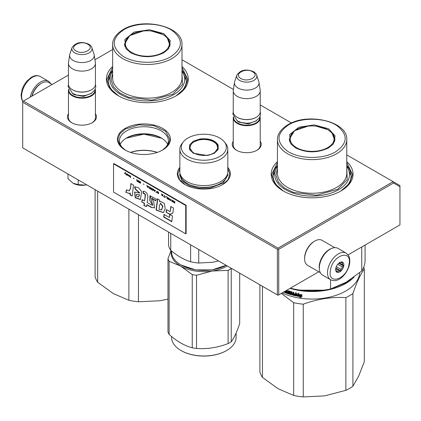 <?xml version="1.0" encoding="UTF-8"?>
<svg xmlns="http://www.w3.org/2000/svg" width="421" height="421" viewBox="0 0 421 421"><rect width="100%" height="100%" fill="white"/><g stroke="black" fill="none" stroke-linecap="round" stroke-linejoin="round"><path stroke-width="0.63" d="M162.638 150.018A26.481 15.288 180 0 1 125.184 150.018A26.481 15.288 180 0 1 125.184 128.4A26.481 15.288 180 0 1 162.638 128.4A26.481 15.288 180 0 1 162.638 150.018L162.638 150.018M227.814 167.316A26.481 15.288 180 0 1 222.562 184.619A26.481 15.288 180 0 1 185.108 184.619A26.481 15.288 180 0 1 179.856 167.316M260.22 141.235A14.503 8.373 180 0 1 256.989 150.239A14.503 8.373 180 0 1 236.481 150.239A14.503 8.373 180 0 1 233.255 141.235M346.778 161.638A40.926 23.629 180 0 1 341.047 190.908A40.926 23.629 180 0 1 283.165 190.908A40.926 23.629 180 0 1 277.439 161.638M95.43 113.712A14.503 8.373 180 0 1 92.199 122.721A14.503 8.373 180 0 1 71.691 122.721A14.503 8.373 180 0 1 68.465 113.712M181.988 66.497A40.926 23.629 180 0 1 176.257 95.767A40.926 23.629 180 0 1 118.375 95.767A40.926 23.629 180 0 1 112.649 66.497M181.988 59.761L233.413 89.452M260.22 104.929L291.453 122.958M346.778 154.902L393.14 181.667L278.06 248.111L23.381 101.072L68.465 75.049M94.941 59.761L112.649 49.536M161.896 150.434A24.471 14.125 180 0 0 168.379 140.856A24.471 14.125 180 0 0 153.276 127.805A24.471 14.125 180 0 0 126.61 130.863A24.471 14.125 0 0 0 119.443 140.856A24.471 14.125 0 0 0 125.926 150.434M236.834 150.439A13.54 7.815 180 0 1 233.197 145.108A13.54 7.815 180 0 1 233.255 144.387M260.22 144.387A13.54 7.815 180 0 1 260.278 145.108A13.54 7.815 180 0 1 256.642 150.439M277.439 165.453A39 22.518 0 0 0 273.103 175.773A39 22.518 0 0 0 283.865 191.302M346.778 165.453A39 22.518 180 0 1 351.109 175.773A39 22.518 180 0 1 340.352 191.302M72.044 122.916A13.54 7.815 180 0 1 68.407 117.585A13.54 7.815 180 0 1 68.465 116.864M95.43 116.864A13.54 7.815 180 0 1 95.488 117.585A13.54 7.815 180 0 1 91.846 122.916M112.649 70.312A39 22.518 0 0 0 108.313 80.632A39 22.518 0 0 0 119.075 96.162M181.988 70.312A39 22.518 180 0 1 186.319 80.632A39 22.518 180 0 1 175.562 96.162M23.381 101.072L22.702 101.466L22.702 102.256L277.381 249.29L278.06 248.895L278.739 249.29L393.54 183.009L393.14 181.667L399.95 185.598L399.95 224.914L348.083 254.858M278.06 248.111L278.06 248.895M167.605 144.377A24.471 14.125 180 0 0 161.211 137.914A24.471 14.125 180 0 0 126.61 137.914L126.61 137.914A24.471 14.125 0 0 0 120.217 144.377M393.54 183.009L399.95 186.714M22.702 102.256L22.702 147.86L278.06 295.289L278.739 294.895L278.739 249.29M277.381 249.29L277.381 294.895M318.771 271.782L278.739 294.895M125.974 138.299A26.339 15.209 180 0 1 161.853 138.299M130.489 152.386A26.339 15.209 180 0 1 157.338 152.386M130.615 152.434A26.918 15.54 180 0 1 157.207 152.434M227.814 168.321L229.866 174.173L227.929 179.867L222.404 184.708M185.272 184.708L179.741 179.867L177.804 174.173L179.856 168.321M125.347 150.113L119.817 145.271L117.88 139.577L119.864 133.825L125.505 128.947L138.835 124.837L153.875 125.69L165.558 131.226L169.942 139.577L168.005 145.271L162.48 150.113M161.753 138.235L143.914 134.152L126.074 138.235M283.338 191.008L274.692 183.467L271.661 174.594L277.439 162.564M346.778 162.564L352.556 174.594L349.519 183.467L340.878 191.008M118.548 95.867L109.902 88.326L106.871 79.453L112.649 67.423M181.988 67.423L187.766 79.453L184.73 88.326L176.089 95.867M260.22 145.829L260.22 117.901A13.483 7.783 0 0 1 251.895 125.09A13.483 7.783 0 0 1 237.202 123.406A13.483 7.783 180 0 1 233.255 117.901A13.483 7.783 180 0 1 233.397 116.764M260.22 117.901A13.483 7.783 0 0 0 260.073 116.764M259.82 117.28A13.098 7.562 0 0 1 251.99 124.511A13.098 7.562 0 0 1 237.476 122.932A13.098 7.562 180 0 1 233.65 117.28M237.476 117.427L237.202 117.27L237.476 117.427A13.098 7.562 0 0 0 256 117.427A13.098 7.562 0 0 0 256.131 117.348M256 117.427L256.268 117.27A13.483 7.783 0 0 1 237.202 117.27A13.483 7.783 180 0 1 233.255 111.765L233.255 90.852A13.483 7.783 180 0 1 233.302 90.178L234.481 82.374A12.298 7.099 180 0 1 234.66 81.642L236.818 75.185A10.104 5.831 0 0 0 239.591 80.416A10.104 5.831 -0 0 0 251.474 81.442A10.104 5.831 -0 0 0 256.652 75.185L258.815 81.642A12.298 7.099 0 0 1 258.989 82.374L260.167 90.178A13.483 7.783 0 0 1 260.22 90.852A13.483 7.783 0 0 1 251.895 98.04A13.483 7.783 0 0 1 237.202 96.356A13.483 7.783 180 0 1 233.255 90.852M256.268 117.27A13.483 7.783 0 0 0 260.22 111.765L260.22 90.852M258.989 82.374A12.298 7.099 0 0 1 251.932 89.426A12.298 7.099 0 0 1 238.039 88.01A12.298 7.099 180 0 1 234.481 82.374M95.43 118.306L95.43 90.378A13.483 7.783 0 0 1 87.105 97.572A13.483 7.783 0 0 1 72.412 95.883A13.483 7.783 180 0 1 68.465 90.378A13.483 7.783 180 0 1 68.607 89.241M95.43 90.378A13.483 7.783 0 0 0 95.283 89.241M95.03 89.757A13.098 7.562 0 0 1 87.2 96.993A13.098 7.562 0 0 1 72.686 95.414A13.098 7.562 180 0 1 68.86 89.757M72.686 89.91L72.412 89.752L72.686 89.91A13.098 7.562 0 0 0 91.204 89.91A13.098 7.562 0 0 0 91.341 89.831M91.204 89.91L91.478 89.752A13.483 7.783 0 0 1 72.412 89.752A13.483 7.783 180 0 1 68.465 84.247L68.465 63.329A13.483 7.783 180 0 1 68.512 62.655L69.691 54.851A12.298 7.099 180 0 1 69.87 54.125L72.028 47.668A10.104 5.831 0 0 0 74.801 52.893A10.104 5.831 -0 0 0 86.684 53.925A10.104 5.831 -0 0 0 91.862 47.668L94.025 54.125A12.298 7.099 0 0 1 94.199 54.851L95.378 62.655A13.483 7.783 0 0 1 95.43 63.329A13.483 7.783 0 0 1 87.105 70.523A13.483 7.783 0 0 1 72.412 68.834A13.483 7.783 180 0 1 68.465 63.329M91.478 89.752A13.483 7.783 0 0 0 95.43 84.247L95.43 63.329M94.199 54.851A12.298 7.099 0 0 1 87.142 61.903A12.298 7.099 0 0 1 73.249 60.487A12.298 7.099 180 0 1 69.691 54.851M86.71 184.814A12.519 7.225 180 0 1 85.189 185.114L86.684 184.798M73.091 183.24C76.548 185.108 80.579 185.729 85.189 185.114L78.206 184.614L73.091 183.24L67.981 178.709L67.981 173.999M78.206 179.904L78.206 184.614M319.392 269.366A14.446 8.341 -60 0 1 329.401 249.448A14.446 8.341 -60 0 1 331.438 248.511M320.318 272.676L307.609 265.335A14.446 8.341 -60 0 1 304.615 258.726A14.446 8.341 -60 0 1 314.829 241.033A14.446 8.341 -60 0 1 322.054 240.317L334.763 247.653M314.829 241.033L314.15 241.428L314.829 241.033M304.615 258.726L304.615 257.936A13.483 7.783 -60 0 1 314.15 241.428M52.13 84.479L48.72 82.511A14.446 8.341 120 0 0 41.495 83.226L40.816 83.621A13.483 7.783 120 0 0 31.812 96.209M40.816 83.621L41.495 83.226A14.446 8.341 120 0 0 32.022 96.088M319.613 264.983A15.409 8.894 -60 0 1 327.228 251.342A15.409 8.894 -60 0 1 337.926 248.369L346.094 253.089A15.409 8.894 -60 0 0 335.4 256.057A15.409 8.894 -60 0 0 327.78 269.698A15.409 8.894 -60 0 0 330.69 279.776L322.518 275.055A15.409 8.894 120 0 1 319.613 264.983M330.469 270.077C332.69 254.81 352.409 248.737 349.035 264.356C346.82 279.623 327.101 285.696 330.469 270.077M343.731 265.993A5.778 3.336 -60 0 1 339.289 272.171A5.778 3.336 -60 0 1 335.669 269.577A5.778 3.336 -60 0 1 335.774 268.44A5.778 3.336 -60 0 1 339.752 262.499A5.778 3.336 -60 0 1 343.731 265.993M335.679 269.245A5.01 2.889 120 0 0 336.232 270.835L336.911 271.992L337.489 271.471A5.01 2.889 120 0 0 339.384 270.887L335.721 268.772M339.473 262.672A5.01 2.889 -60 0 1 340.931 262.336L342.289 262.262L342.184 262.967A5.01 2.889 -60 0 1 342.752 264.793L343.431 265.951L342.357 266.951A5.01 2.889 120 0 1 341.031 269.361L340.742 270.814L339.384 270.887M343.431 265.951L338.731 263.241M342.357 266.951L337.731 264.283M341.031 269.361L336.321 266.64M337.489 271.471L336.116 270.677M340.742 270.814L335.869 268.003M342.184 262.967L341.063 262.32M342.752 264.793L339.294 262.799M50.583 83.584A15.409 8.894 120 0 0 48.383 81.206A15.409 8.894 120 0 0 43.121 80.879A15.409 8.894 -60 0 0 30.207 97.135M333.564 288.006L345.541 282.98L350.993 279.212M290.022 288.385A47.668 27.523 0 0 0 345.815 283.454A47.668 27.523 0 0 0 354.045 277.076M259.889 284.796L259.889 371.885A52.967 30.58 180 0 0 262.457 377.421L278.06 388.699L293.663 395.44A52.967 30.58 0 0 0 303.257 396.924L324.57 395.898L345.883 390.33A52.967 30.58 0 0 0 352.909 386.273L358.618 376.237L364.328 361.665L364.328 268.93A52.967 30.58 -0 0 0 363.723 267.172M293.663 395.44L293.663 302.704A52.967 30.58 -0 0 0 303.257 304.188C317.466 298.989 331.674 296.789 345.883 297.594A52.967 30.58 0 0 0 352.909 293.542C356.713 282.333 360.518 274.129 364.328 268.93M281.317 293.411L293.663 302.704M262.457 377.421L262.457 286.28M352.909 386.273L352.909 293.542M345.883 390.33L345.883 297.594M303.257 396.924L303.257 304.188M282.128 292.937A47.668 27.523 0 0 0 331.764 296.616A47.668 27.523 0 0 0 359.739 272.661M286.833 290.222A47.668 27.523 0 0 0 287.164 290.343L287.417 292.948L288.032 293.158L288.032 290.643L288.653 290.848L288.653 293.363A47.668 27.523 0 0 0 290.474 293.926L290.732 293.048L290.474 293.926M289.216 291.048L289.311 292.995A47.668 27.523 0 0 0 290.474 293.348M289.311 291.058A47.668 27.523 0 0 0 291.963 291.832L292.232 293.258A47.668 27.523 0 0 0 293.095 293.479L293.095 292.127L293.753 292.285L293.753 294.805A47.668 27.523 0 0 0 295.453 295.189L295.763 294.321L295.453 295.189M296.237 295.695L295.952 295.879L296.237 295.695L296.237 292.837L295.563 292.7L295.563 294.053A47.668 27.523 0 0 1 294.016 293.705L294.016 294.284A47.668 27.523 0 0 0 295.563 294.632M291.963 294.932L291.837 292.011A47.089 27.186 0 0 1 290.069 291.495L289.795 291.79A47.668 27.523 0 0 0 291.585 292.311L291.963 294.932A47.668 27.523 0 0 0 295.952 295.879L296.431 295.379M291.232 294.484L290.964 294.653L291.232 294.484L290.964 292.905A47.668 27.523 0 0 1 289.795 292.563L289.695 291.853M286.675 292.679L286.675 292.679A47.668 27.523 0 0 1 285.375 292.19L285.375 292.774A47.668 27.523 0 0 0 290.964 294.653L291.485 294.184M286.775 292.621L287.08 291.853L286.775 292.621M286.217 290.579A47.668 27.523 0 0 0 286.675 290.748L286.775 291.553A47.668 27.523 0 0 1 285.664 291.137L285.664 291.721A47.668 27.523 0 0 0 286.775 292.137M283.643 292.063A47.668 27.523 0 0 0 284.891 292.579L284.891 291.343M300.457 296.673A47.668 27.523 0 0 1 296.805 296.052L297.452 295.216A47.668 27.523 0 0 0 301.131 295.81L301.883 294.837L301.883 296.852L299.768 297.558L300.599 296.347A47.089 27.186 0 0 1 297.042 295.747M301.052 295.689A47.668 27.523 0 0 1 297.379 295.089L296.658 296.021L296.658 294.026L298.705 293.395L298.042 294.253A47.668 27.523 0 0 0 301.725 294.821L301.052 295.689L301.852 294.495M288.032 293.158L288.327 290.737M289.311 292.995L289.59 292.7A47.089 27.186 0 0 0 290.732 293.048M289.59 292.7L289.327 291.064M293.095 293.479L293.326 292.185M294.016 294.284L294.237 293.974A47.089 27.186 0 0 0 295.763 294.321M295.563 294.053L295.763 292.742M292.206 294.626A47.089 27.186 0 0 0 296.152 295.563M285.375 292.774L285.696 292.495A47.089 27.186 0 0 0 291.221 294.353M285.664 291.721L285.985 291.443A47.089 27.186 0 0 0 287.08 291.853M286.775 291.553L286.985 290.464A47.089 27.186 0 0 1 286.633 290.337M284.059 291.827A47.089 27.186 0 0 0 284.891 292.174M299.915 297.237L302.004 296.526M298.042 294.253L298.868 293.074M297.379 295.089L297.558 294.774A47.089 27.186 0 0 0 301.183 295.363M296.658 296.021L297.558 294.774M296.842 295.705L296.842 293.969M300.589 290.158L323.628 290.158M284.228 291.727A47.668 27.523 0 0 0 284.412 291.806L284.743 291.427M292.99 294.616L292.232 294.326L292.474 293.532A47.089 27.186 0 0 0 293.326 293.753L293.095 294.547L293.326 293.753M292.232 293.837A47.668 27.523 0 0 0 293.095 294.058M328.638 128.8L335.1 135.894L333.448 143.856L328.638 147.887C317.618 153.118 306.599 153.118 295.574 147.887L290.764 143.856L289.595 134.694L298.847 127.226L314.24 124.9L328.638 128.8M316.282 126.174L328.243 129.81L333.195 134.089L334.932 139.13L333.185 144.182M290.353 288.19A52.967 30.58 180 0 0 330.553 288.974L346.157 282.238L361.755 270.956A52.967 30.58 0 0 0 365.075 260.31L365.075 245.054M330.553 288.974L330.553 279.697M361.755 270.956L361.755 246.964M346.778 166.469A37.364 21.571 -0 0 1 338.526 189.766A37.364 21.571 180 0 1 291.511 192.513A37.364 21.571 180 0 1 277.439 166.469M277.439 168.479L275.923 175.315L278.344 182.061L284.428 187.992L293.521 192.455L316.56 195.26L337.71 189.297L347.225 179.614L346.778 168.479M335.532 151.865C322.765 159.675 298.778 159.17 287.027 150.839C275.855 141.914 276.408 133.241 288.685 124.821C301.447 117.012 325.438 117.517 337.189 125.847C348.356 134.773 347.804 143.445 335.532 151.865M291.027 144.182L289.285 139.13L294.558 130.71L307.935 126.174M334.863 140.151A22.823 13.177 0 0 0 334.527 138.704M289.69 138.704A22.823 13.177 -0 0 0 289.353 140.151M327.675 147.645A22.018 12.714 180 0 1 299.62 149.129A22.018 12.714 180 0 1 292.011 133.462A22.018 12.714 180 0 1 296.537 129.668A22.018 12.714 0 0 1 332.206 133.462A22.018 12.714 0 0 1 327.675 147.645M346.778 165.532L351.109 175.81M273.108 175.81L277.439 165.532M95.099 189.655L95.099 276.744A52.967 30.58 180 0 0 97.667 282.28L113.27 293.558L128.873 300.299A52.967 30.58 0 0 0 138.467 301.783L159.78 300.757L167.979 299.131M128.873 300.299L128.873 209.153M97.667 282.28L97.667 191.139M138.467 301.783L138.467 214.694M163.848 33.659L170.31 40.753L168.658 48.715L163.848 52.746C152.828 57.977 141.809 57.977 130.784 52.746L125.974 48.715L124.805 39.553L134.057 32.085L149.444 29.759L163.848 33.659M151.492 31.033L163.453 34.669L168.405 38.948L170.142 43.989L168.395 49.041M181.988 71.328A37.364 21.571 -0 0 1 173.736 94.625A37.364 21.571 180 0 1 126.721 97.372A37.364 21.571 180 0 1 112.649 71.328M112.649 73.338L111.133 80.174L113.554 86.921L119.638 92.852L128.731 97.314L151.77 100.119L172.92 94.157L182.43 84.474L181.988 73.338M170.742 56.724C157.975 64.534 133.983 64.029 122.237 55.698C111.065 46.773 111.618 38.101 123.89 29.68C136.657 21.871 160.648 22.376 172.4 30.707C183.567 39.632 183.014 48.304 170.742 56.724M126.237 49.041L124.495 43.989L129.763 35.569L143.145 31.033M170.073 45.01A22.823 13.177 0 0 0 169.737 43.563M124.9 43.563A22.823 13.177 -0 0 0 124.563 45.01M162.885 52.504A22.018 12.714 180 0 1 134.831 53.988A22.018 12.714 180 0 1 127.221 38.322A22.018 12.714 180 0 1 131.747 34.527A22.018 12.714 0 0 1 167.416 38.322A22.018 12.714 0 0 1 162.885 52.504M181.988 70.391L186.319 80.669M108.313 80.669L112.649 70.391M181.298 265.135L181.025 264.977A32.259 18.624 180 0 0 212.184 269.798A32.259 18.624 180 0 0 226.098 265.288L212.084 269.898L195.586 269.898L181.146 265.046M199.996 138.956C208.927 138.104 214.978 140.119 218.162 145.013L218.162 149.444L214.321 153.281L207.674 155.502L193.35 153.281L189.513 149.444L189.513 145.013L193.35 141.172L199.996 138.956M193.513 153.376L189.392 147.545L192.376 142.466L200.096 139.488C208.795 138.656 214.689 140.619 217.789 145.387L218.278 147.545L214.152 153.381M179.856 149.271L179.856 171.763A23.981 13.846 0 0 0 210.042 185.135A23.981 13.846 180 0 0 227.814 171.763L227.814 149.271A23.981 13.846 180 0 1 210.042 162.648A23.981 13.846 0 0 1 179.856 149.271A23.981 13.846 0 0 1 181.946 143.619L183.267 141.919A22.534 13.009 -0 0 0 186.687 155.67A22.534 13.009 -0 0 0 209.669 159.796A22.534 13.009 180 0 0 224.404 141.919L225.724 143.619A23.981 13.846 180 0 1 227.814 149.271M224.404 141.919A22.534 13.009 180 0 0 198.002 134.662A22.534 13.009 -0 0 0 183.267 141.919M218.189 148.487L217.936 147.618M189.734 147.618L189.482 148.487M181.025 264.977A32.259 18.624 180 0 1 171.573 251.805L171.573 250.99M198.733 249.49L198.733 263.03L212.31 262.288L218.667 260.999M168.574 232.076L168.574 245.617A35.632 20.571 0 0 0 170.747 250.3L170.747 233.329M190.624 244.806L190.624 261.773C183.998 259.752 177.373 255.926 170.747 250.3M190.624 261.773A35.632 20.571 0 0 0 198.733 263.03M228.208 174.441L223.172 183.009L210.142 188.034L199.08 188.245L188.997 185.608L181.977 180.667L179.462 174.441M168.489 260.036A36.595 21.129 0 0 0 169.126 261.262L169.126 334.458A36.595 21.129 180 0 1 168.489 333.232A36.595 21.129 -0 0 1 167.979 331.985L167.979 258.789A36.595 21.129 0 0 0 168.489 260.036M226.509 350.604A31.875 18.403 180 0 1 226.377 350.682A31.875 18.403 180 0 1 181.298 350.682A31.875 18.403 180 0 1 181.162 350.604M227.261 265.956A32.743 18.903 180 0 1 212.31 271.008L196.523 275.266A36.595 21.129 180 0 1 192.239 274.603L192.239 347.804C184.535 345.752 176.831 341.305 169.126 334.458M231.324 268.303L231.234 268.572A36.595 21.129 180 0 1 228.098 270.382L212.31 271.008A32.743 18.903 180 0 1 180.683 266.119L192.239 274.603M231.234 268.572L231.234 341.773A36.595 21.129 180 0 1 228.098 343.583C217.573 347.609 207.048 349.235 196.523 348.467A36.595 21.129 180 0 1 192.239 347.804M239.691 273.134L239.691 323.544C236.87 332.016 234.05 338.095 231.234 341.773M228.098 270.382L228.098 343.583M196.523 275.266L196.523 348.467M171.279 250.742A32.743 18.903 -0 0 0 180.683 266.119L169.126 261.262M171.037 250.537L167.979 258.789M236.097 333.064L236.097 337.358A32.259 18.624 180 0 1 226.651 350.525A32.259 18.624 180 0 1 181.025 350.525A32.259 18.624 180 0 1 172.673 342.178A32.259 18.624 0 0 1 171.573 337.358L171.573 336.537M200.259 139.772A13.814 7.978 180 0 1 216.81 144.735A13.814 7.978 180 0 1 207.411 155.181A13.814 7.978 0 0 1 193.639 152.86A13.814 7.978 0 0 1 190.86 144.735A13.814 7.978 0 0 1 200.259 139.772M216.81 144.735L218.041 148.85A14.203 8.199 180 0 1 218.036 149.076M190.86 144.735L189.629 148.85A14.203 8.199 0 0 0 189.634 149.076M125.432 172.51L124.574 173.463L124.816 173.605M125.153 173.247L125.958 174.42L125.295 173.099L125.674 172.647L125.39 172.484L124.437 173.541L125.284 173.173L125.847 174.199M174.826 201.564L174.541 201.396L174.541 202.101L173.731 201.633L173.02 200.517L173.447 201.533L173.068 201.748L173.684 202.475L174.826 203.132L174.826 201.564M172.636 201.87L172.352 200.133L172.636 201.87M171.973 201.485L170.831 199.254L170.068 200.385L170.352 200.554L171.021 199.565L171.973 201.485M168.547 199.507L169.547 199.849L169.689 199.128L168.311 197.833L167.832 197.891L167.926 198.917L169.631 199.78M167.121 198.686L167.405 198.849L167.405 197.275L165.69 196.286L167.121 197.312L167.121 198.686L167.405 198.691M161.506 193.87L161.98 195.718L162.359 195.939L163.122 194.802L161.696 194.381L161.506 193.87M156.791 191.387L156.791 192.486L158.554 193.739L158.554 192.165L156.791 191.387M156.27 192.186L155.844 192.171L156.27 192.186M154.702 191.513L155.46 190.381L154.033 189.96L153.56 189.282L154.702 191.513M151.607 188.255L151.276 188.497L151.418 189.382L153.176 190.634L153.176 189.061L151.607 188.255M149.323 186.94L148.992 187.182L149.134 188.066L150.892 189.318L150.892 187.745L149.323 186.94M144.04 184.356L143.377 183.972L144.04 184.356M130.668 177.641L130.384 175.904L130.668 177.641M127.484 174.262L126.958 173.926L127.1 174.91L128.431 175.715L127.342 175.015L128.484 175.204L127.484 174.262M163.501 196.428L165.311 197.638L164.548 197.033L164.548 195.628L164.264 195.465L164.264 196.87L163.501 196.428M146.708 185.324L147.85 187.555L148.608 186.424L147.182 186.003L146.708 185.324M129.626 175.731L128.958 175.078L129.384 176.262L128.863 176.094L130.005 176.752L129.626 175.731M138.904 181.056L140.425 182.235L140.282 182.888L138.856 181.967L139.093 182.404L140.661 183.04L140.377 181.772L138.904 181.056M138.188 180.409L138.188 181.109L137.378 180.646L136.667 179.53L137.093 180.546L136.714 180.762L138.472 182.146L138.188 180.409M133.999 178.562L133.336 178.178L133.999 178.562M126.579 173.705L126.579 175.278L126.579 173.705M130.268 188.555L129.11 190.892L126.495 189.829L125.774 192.339L129.479 193.513L129.994 193.134L130.078 194.981L132.168 196.049L133.573 185.108L130.873 183.551L130.542 188.398L129.258 190.787M134.546 186.861L135.288 189.234L139.514 193.034L134.599 192.039L135.215 197.796L140.388 199.57L141.698 191.629L138.393 187.698L134.736 186.75M151.265 204.859L147.208 202.517L147.839 197.291C147.808 193.602 146.24 191.592 143.129 191.255L143.129 193.439C144.408 193.423 145.092 194.197 145.182 195.765L144.503 200.959L142.151 199.601L141.766 201.933L144.219 203.348L143.924 205.653L146.676 206.469L146.876 204.88L151.265 207.416L154.481 207.879L153.818 202.317L151.876 198.317L155.544 200.906L156.365 199.222L149.95 195.681L149.708 200.343L152.576 205.211L151.265 204.859M157.312 200.464L156.038 210.021L163.316 212.663L165.195 208.721L164.327 203.422L160.285 201.275L159.622 201.801L159.543 200.086L157.312 198.796L157.312 200.464L157.586 200.307L156.312 209.863L163.374 212.626M166.053 212.21L169.795 214.373L172.831 213.236L173.494 208.032L170.8 206.479L170.131 211.679L166.484 209.574L166.053 212.21L170.068 214.215L172.836 213.179M171.752 221.73L172.484 215.957L169.789 214.4L169.384 217.478L164.074 214.41L163.643 217.047L171.752 221.73M113.544 163.822L113.544 192.129L185.724 233.802L185.724 205.495L113.544 163.822L113.949 163.585L186.129 205.259L185.724 205.495M173.684 202.475L174.826 202.975M173.115 201.88L173.384 202.001M173.447 201.533L173.242 200.649M174.541 202.101L174.678 201.475M172.352 201.706L172.636 201.712M172.489 200.212L172.489 201.627M171.021 199.565L171.821 201.243M170.068 200.385L170.431 200.438M170.889 199.291L170.205 200.307M168.311 199.338L168.684 199.428M168.116 199.159L168.442 199.259M167.926 198.917L168.253 199.08M167.784 198.033L167.921 198.454M167.121 197.312L167.253 198.607M165.69 196.486L167.253 197.233M161.432 193.828L162.117 195.639M156.696 191.466L157.122 192.655L158.554 193.581M155.844 192.171L156.207 192.229M153.77 189.403L154.454 191.213M152.034 189.976L153.176 190.476M151.797 189.803L152.17 189.897M151.607 189.629L151.934 189.724M151.418 189.382L151.744 189.55M151.276 188.497L151.407 188.924M149.75 188.655L150.892 189.161M149.513 188.487L149.887 188.576M149.323 188.308L149.65 188.408M149.134 188.066L149.46 188.229M148.992 187.182L149.123 187.603M143.377 184.14L144.04 184.366M130.384 177.478L130.668 177.483M130.521 175.983L130.521 177.399M128.1 175.252L128.426 175.22M127.816 175.12L128.237 175.173M127.91 175.546L128.379 175.625M127.053 174.247L127.189 174.704M163.501 196.596L165.311 197.481M164.264 196.87L164.4 195.544M146.918 185.45L147.603 187.261M129.384 176.262L129.384 175.662M138.856 181.193L139.235 181.256M140.377 183.146L140.656 183.046M140.188 183.103L140.514 183.067M139.951 182.998L140.325 183.024M139.519 182.751L140.088 182.919M139.283 182.577L139.656 182.672M139.093 182.404L139.419 182.498M138.904 182.161L139.23 182.325M140.425 182.235L140.561 182.656M140.14 181.767L140.419 181.84M139.951 181.625L140.277 181.688M139.519 181.377L140.088 181.546M139.33 181.304L139.656 181.298M139.188 181.288L139.467 181.225M138.188 181.109L138.325 180.488M137.33 181.488L138.472 181.988M136.762 180.888L137.03 181.014M137.093 180.546L136.888 179.656M133.336 178.341L133.999 178.572M126.479 173.647L126.479 175.062M131.11 183.688L130.542 188.398M130.078 194.981L132.199 195.77M129.994 193.134L130.263 192.976L130.352 194.823M125.774 192.339L129.552 193.465M126.663 190.034L126.042 192.181M134.82 186.719L135.562 189.076L139.777 192.871M135.288 189.234L135.562 189.076M134.731 191.971L135.425 197.575L140.493 199.496M150.065 195.618L152.697 205.111M152.023 198.254L155.707 200.58M151.265 207.416L154.596 207.806M146.876 204.88L147.15 204.722L151.539 207.258M143.924 205.653L146.703 206.237M144.219 203.348L144.492 203.19L144.198 205.495M141.766 201.933L144.492 203.19M142.377 199.728L142.04 201.775M144.503 200.959L145.456 195.607C145.424 194.065 144.74 193.286 143.403 193.286L143.129 193.439M143.403 191.266L143.403 193.286M157.586 198.954L157.586 200.307M159.622 201.801L160.285 201.275M156.038 210.021L156.312 209.863M169.795 214.373L170.068 214.215M166.711 209.705L166.327 212.058M170.131 211.679L171.031 206.611M163.643 217.047L163.916 216.894L171.789 221.435M164.301 214.542L163.916 216.894M169.384 217.478L170.026 214.536M186.129 205.259L186.129 233.566L185.724 233.802M174.678 202.222L174.541 202.801L173.352 201.817L174.678 202.222L174.541 202.801M168.253 198.012L169.395 198.57L169.489 199.496L168.216 199.017L168.253 198.012M162.664 194.918L162.169 195.691L161.859 194.476M157.122 191.581L158.407 192.123L158.407 193.297L157.08 192.586L157.122 191.581M155.007 190.497L154.507 191.271L154.197 190.05M151.744 188.476L153.028 189.018L153.028 190.192L151.702 189.482L151.744 188.476M149.46 187.161L150.744 187.703L150.744 188.871L149.418 188.161L149.46 187.161M127.342 174.447L128.005 174.662L128.1 175.089L127.289 174.689L127.773 174.394M148.155 186.54L147.655 187.313L147.345 186.098M138.325 181.235L138.188 181.814L136.999 180.825L138.325 181.235L138.188 181.814M136.615 194.328L139.609 194.818L138.567 196.96M160.596 203.269L162.953 206.343L161.611 209.895M173.494 201.727L173.773 201.701M173.636 201.78L174.541 202.301M168.216 198.044L168.495 197.981M168.358 198.059L168.684 198.059M168.547 198.138L169.063 198.275M168.926 198.354L169.253 198.423M169.116 198.501L169.395 198.57M169.405 198.965L169.537 199.391M161.743 194.544L162.732 194.96M162.601 195.039L162.169 195.691M157.08 191.618L157.359 191.555M157.222 191.634L157.549 191.629M157.412 191.708L158.407 192.123M158.27 192.202L158.27 193.376M154.081 190.118L155.075 190.534M154.939 190.613L154.507 191.271M151.702 188.513L151.981 188.45M151.844 188.529L152.17 188.524M152.034 188.603L153.028 189.018M152.891 189.097L152.891 190.271M149.418 187.192L149.697 187.129M149.56 187.208L149.887 187.208M149.75 187.287L150.744 187.703M150.607 187.782L150.607 188.95M147.229 186.161L148.224 186.582M148.087 186.656L147.655 187.313M137.141 180.741L137.42 180.709M137.283 180.788L138.188 181.314M139.34 194.97L138.441 197.049L136.293 196.112L136.457 194.397L139.609 194.818M159.027 209.232L159.517 205.443L160.448 203.327L162.68 206.527L161.48 209.984L159.027 209.232M256.568 120.648L248.348 123.969L238.839 122.148L236.907 120.648M252.563 71.759C245.411 67.213 233.029 74.359 240.907 78.49C248.058 83.042 260.446 75.891 252.563 71.759M91.778 93.13L83.558 96.446L74.049 94.625L72.112 93.13M87.773 44.242C80.621 39.69 68.239 46.842 76.117 50.973C83.269 55.519 95.656 48.368 87.773 44.242M22.818 101.403L21.687 99.277L21.05 95.178L22.176 89.152L24.113 84.953L26.739 81.248L31.401 77.238L34.069 76.033C36.001 75.306 38.048 75.459 40.211 76.485A15.409 8.894 120 0 0 34.948 76.159A15.409 8.894 120 0 0 23.839 87.21A15.409 8.894 120 0 0 22.918 101.34M290.574 293.469L290.837 293.174M289.048 292.669L289.327 292.374M291.69 294.611L291.937 294.311M291.69 292.432L291.937 292.132M291.585 292.311L291.837 292.011M286.775 290.879L287.08 290.595M286.675 290.748L286.985 290.464M277.439 173.257A34.669 20.013 0 0 0 298.842 191.75A34.669 20.013 0 0 0 336.621 187.408A34.669 20.013 0 0 0 346.778 173.257L346.778 139.604A34.669 20.013 180 0 1 336.621 153.754A34.669 20.013 180 0 1 298.842 158.096A34.669 20.013 180 0 1 277.439 139.604L277.439 173.257M289.706 141.656A22.534 13.009 180 0 1 289.574 140.23L289.574 141.214M334.506 141.656A22.534 13.009 0 0 0 334.642 140.23L334.642 141.214M112.649 78.117A34.669 20.013 0 0 0 134.052 96.609A34.669 20.013 0 0 0 171.831 92.267A34.669 20.013 0 0 0 181.988 78.117L181.988 44.463A34.669 20.013 180 0 1 171.831 58.614A34.669 20.013 180 0 1 134.052 62.955A34.669 20.013 180 0 1 112.649 44.463L112.649 78.117M124.916 46.515A22.534 13.009 180 0 1 124.784 45.089L124.784 46.073M169.716 46.515A22.534 13.009 0 0 0 169.852 45.089L169.852 46.073M227.377 174.399A23.565 13.604 180 0 1 209.937 186.924A23.565 13.604 0 0 1 180.299 174.399M145.182 195.765L145.456 195.607M156.97 204.106L157.244 203.948M233.255 145.829L233.255 117.901M256.652 75.185C256.552 74.233 255.51 73.059 253.526 71.665C246.111 68.681 240.538 69.854 236.818 75.185M68.465 118.306L68.465 90.378M91.862 47.668C91.762 46.715 90.715 45.542 88.736 44.147C81.321 41.163 75.748 42.337 72.028 47.668M68.465 84.353L68.049 86.61L72.633 93.446L76.538 95.025L81.958 95.709L85.742 95.378L90.952 93.62L94.793 90.173L95.841 86.673L95.425 84.353M233.255 111.875L232.839 114.117L237.418 120.959L241.307 122.537L246.738 123.232L250.527 122.9L255.731 121.143L259.578 117.696L260.631 114.202L260.215 111.875M330.69 279.776C338.537 283.728 347.772 273.371 349.572 263.914C350.383 257.768 348.599 255.668 348.62 255.679L346.094 253.089M40.211 76.485L48.383 81.206M290.558 293.911L290.822 293.611M295.553 295.158L295.752 294.847M289.711 291.806L289.985 291.511M286.754 292.674L287.064 292.39M293.079 294.589L293.311 294.284M346.778 139.604C347.946 121.395 307.725 112.202 287.911 124.742C279.097 130.094 277.228 136.146 277.439 139.604M292.011 133.462L289.574 140.23M334.642 140.23L332.206 133.462M181.988 44.463C183.156 26.255 142.935 17.061 123.121 29.602C114.307 34.954 112.439 41.005 112.649 44.463M127.221 38.322L124.784 45.089M169.852 45.089L167.416 38.322M226.377 350.682L226.651 350.525M181.298 350.682L181.025 350.525M129.11 190.892L129.384 190.734M139.788 192.881L139.514 193.034M152.849 205.053L152.576 205.211M152.149 198.159L151.876 198.317M138.441 197.049L138.714 196.891M136.73 194.239L136.457 194.397M160.722 203.169L160.448 203.327M161.753 209.826L161.48 209.984"/></g></svg>
